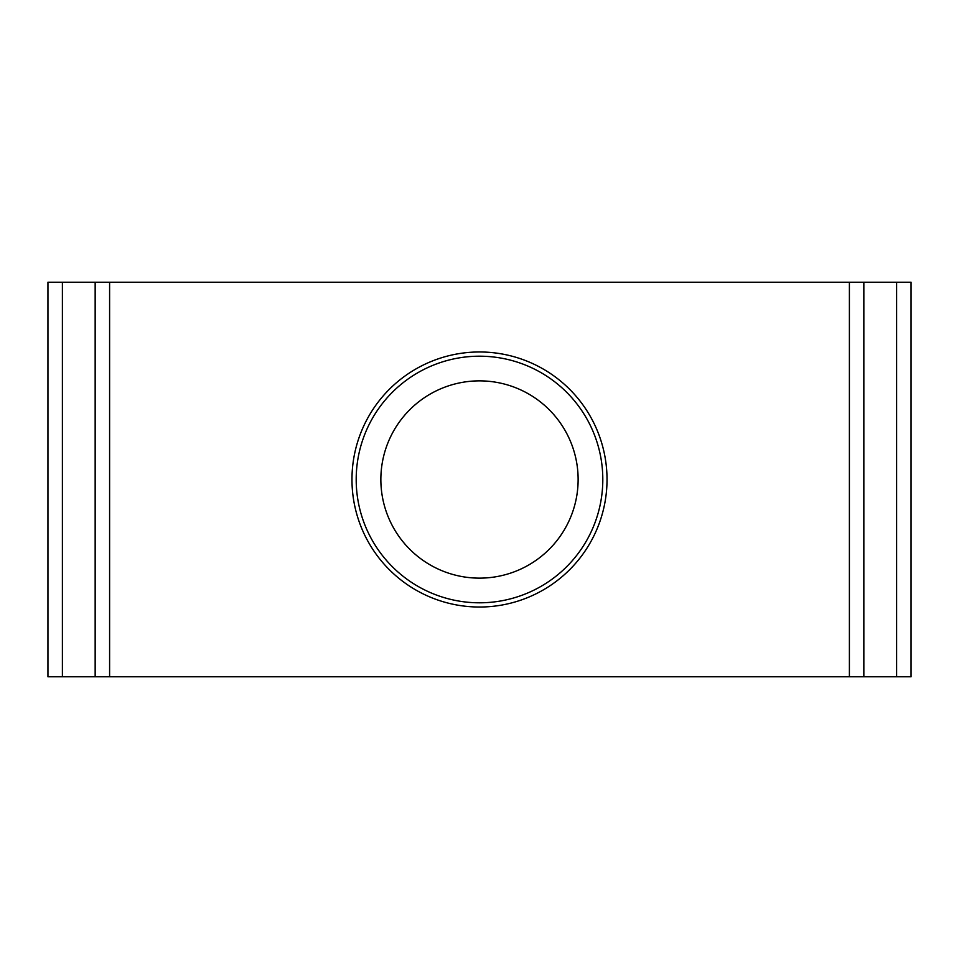 <?xml version="1.0" encoding="UTF-8"?>
<svg xmlns="http://www.w3.org/2000/svg" width="959" height="959" viewBox="0 0 959 959"><rect width="100%" height="100%" fill="white"/><g stroke="black" fill="none" stroke-linecap="round" stroke-linejoin="round"><path stroke-width="1.44" d="M380.855 479.5A98.645 98.645 0 0 1 528.817 394.077A98.645 98.645 0 0 1 528.817 564.923A98.645 98.645 0 0 1 380.855 479.5M602.803 479.5A123.303 123.303 0 0 1 417.848 586.285A123.303 123.303 0 0 1 417.848 372.715A123.303 123.303 0 0 1 602.803 479.5M863.843 282.222L863.843 676.778L911.05 676.778L911.05 282.222L47.95 282.222L47.95 676.778L95.157 676.778L95.157 282.222M863.843 676.778L849.398 676.778L849.398 282.222M607.023 479.5A127.523 127.523 0 0 1 415.738 589.941A127.523 127.523 0 0 1 415.738 369.059A127.523 127.523 0 0 1 607.023 479.5M849.398 676.778L95.157 676.778M109.602 676.778L109.602 282.222M62.395 282.222L62.395 676.778M896.605 676.778L896.605 282.222"/></g></svg>
